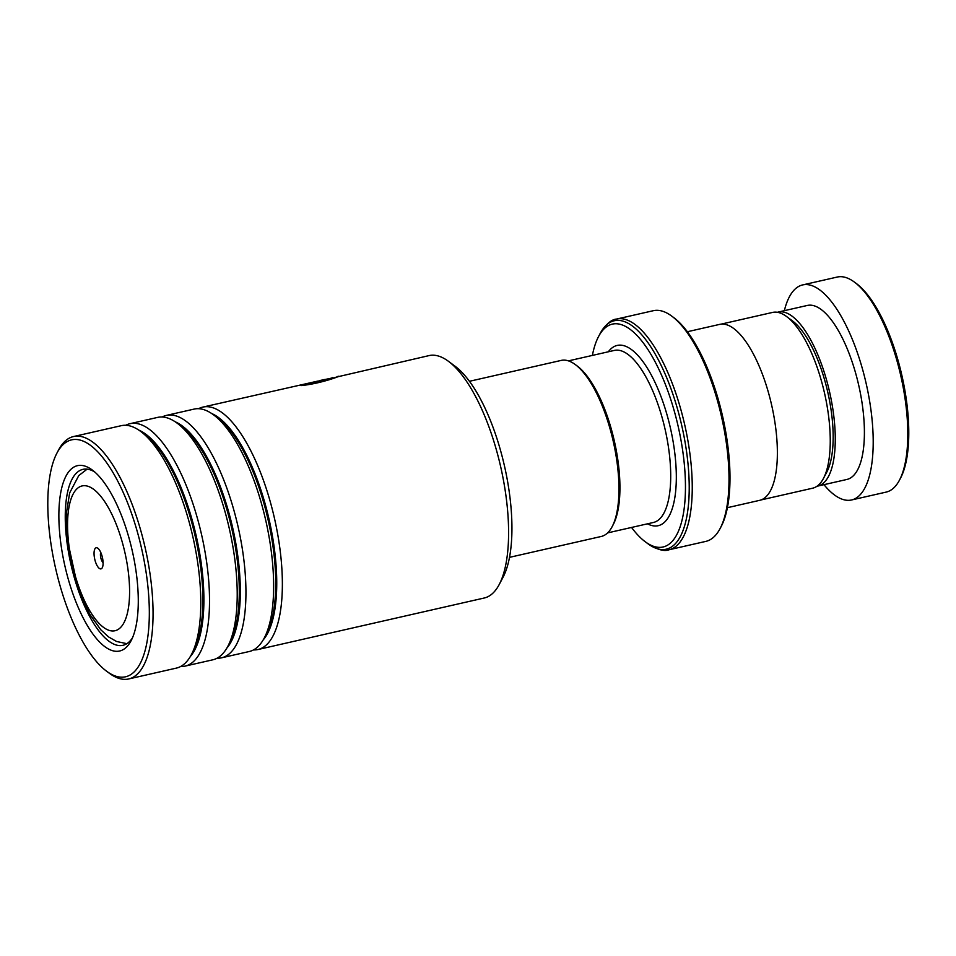 <?xml version="1.0" encoding="UTF-8"?>
<svg xmlns="http://www.w3.org/2000/svg" width="956" height="956" viewBox="0 0 956 956"><rect width="100%" height="100%" fill="white"/><g stroke="black" fill="none" stroke-linecap="round" stroke-linejoin="round"><path stroke-width="1.43" d="M721.027 324.156L772.567 312.421A90.139 32.743 77.2 0 1 786.597 316.544L792.381 320.834A84.212 30.592 77.2 0 1 820.75 367.785A84.212 30.592 77.2 0 1 826.821 472.049L823.463 478.418A90.139 32.743 77.2 0 1 812.588 488.205L761.048 499.94M786.597 316.544A90.139 32.743 77.2 0 1 816.962 366.805A90.139 32.743 77.2 0 1 823.463 478.418M575.237 364.535L577.197 365.981A88.275 32.062 77.2 0 1 606.929 415.203A88.275 32.062 77.2 0 1 613.286 524.497L612.151 526.648A90.282 32.791 -102.8 0 0 605.65 414.88A90.282 32.791 -102.8 0 0 575.237 364.535A90.282 32.791 -102.8 0 0 561.184 360.412L469.432 381.301M509.512 557.348L601.276 536.459A90.282 32.791 -102.8 0 0 612.151 526.648M101.503 554.301A10.827 3.932 -102.8 0 0 97.859 548.266A10.827 3.932 -102.8 0 0 94.214 551.11A10.827 3.932 -102.8 0 0 95.648 562.355A10.827 3.932 -102.8 0 0 102.28 567.709A10.827 3.932 -102.8 0 0 101.503 554.301M100.75 552.425A6.011 2.187 -102.8 0 0 101.312 559.571A6.011 2.187 -102.8 0 0 103.093 562.714M631.546 527.449A114.278 41.514 -102.8 0 0 645.276 541.777A114.278 41.514 -102.8 0 0 683.707 511.759A114.278 41.514 -102.8 0 0 668.603 393.095A114.278 41.514 -102.8 0 0 598.552 336.56A114.278 41.514 -102.8 0 0 592.373 355.417M671.733 316.113L673.693 317.559A116.285 42.243 77.2 0 1 712.853 382.4A116.285 42.243 77.2 0 1 721.242 526.374L720.107 528.537A118.293 42.972 -102.8 0 0 711.575 382.065A118.293 42.972 -102.8 0 0 671.733 316.113A118.293 42.972 -102.8 0 0 653.318 310.7L616.584 319.065A118.293 42.972 77.2 0 1 674.84 390.43A118.293 42.972 77.2 0 1 669.104 549.748C664.253 551.672 657.226 549.7 648.037 543.833A117.122 42.542 -102.8 0 0 687.424 513.061A117.122 42.542 -102.8 0 0 671.948 391.458A117.122 42.542 -102.8 0 0 600.153 333.513L598.552 336.56M669.104 549.748L705.851 541.383A118.293 42.972 -102.8 0 0 720.107 528.537M687.364 331.732L719.665 324.383A90.223 32.779 77.2 0 1 764.095 378.815A90.223 32.779 77.2 0 1 759.721 500.323L727.42 507.684M854.401 282.092L856.361 283.538A108.267 39.327 77.2 0 1 880.775 315.683A108.267 39.327 77.2 0 1 900.624 477.964L899.488 480.115A110.275 40.056 -102.8 0 0 879.269 314.823A110.275 40.056 -102.8 0 0 854.401 282.092A110.275 40.056 -102.8 0 0 837.241 277.049L802.634 284.924A110.275 40.056 -102.8 0 0 784.35 310.676M823.964 484.668A110.275 40.056 -102.8 0 0 851.593 499.964L886.2 492.089A110.275 40.056 -102.8 0 0 899.488 480.115M816.998 486.222A89.219 32.408 -102.8 0 0 817.774 486.078A89.219 32.408 -102.8 0 0 835.138 432.482A89.219 32.408 -102.8 0 0 812.17 342.654A89.219 32.408 -102.8 0 0 778.16 312.086A89.219 32.408 -102.8 0 0 777.395 312.289M817.774 486.078L846.92 479.446A89.219 32.408 -102.8 0 0 864.272 425.85A89.219 32.408 -102.8 0 0 841.316 336.022A89.219 32.408 -102.8 0 0 807.306 305.454L778.16 312.086M851.593 499.964A110.275 40.056 -102.8 0 0 873.043 433.737A110.275 40.056 -102.8 0 0 844.662 322.71A110.275 40.056 -102.8 0 0 802.634 284.924M198.609 408.69A124.304 45.159 77.2 0 1 201.119 407.591A124.304 45.159 77.2 0 1 202.839 407.101A124.304 45.159 77.2 0 1 273.906 515.881A124.304 45.159 77.2 0 1 259.757 649.016A124.304 45.159 77.2 0 1 258.036 649.506L484.25 598.002A124.304 45.159 -102.8 0 0 485.971 597.512A124.304 45.159 -102.8 0 0 499.223 584.498A124.304 45.159 -102.8 0 0 500.681 466.779A124.304 45.159 -102.8 0 0 448.4 361.272A124.304 45.159 -102.8 0 0 429.053 355.596L335.986 377.19M69.907 440.346A121.496 44.131 -102.8 0 0 56.954 453.06A121.496 44.131 -102.8 0 0 55.544 568.127A121.496 44.131 -102.8 0 0 106.63 671.243A121.496 44.131 -102.8 0 0 127.232 676.31A121.496 44.131 -102.8 0 0 140.496 543.845A121.496 44.131 -102.8 0 0 69.907 440.346M56.954 453.06L58.543 450.049A124.304 45.159 77.2 0 1 71.796 437.035A124.304 45.159 77.2 0 1 73.528 436.545A124.304 45.159 77.2 0 1 144.595 545.326A124.304 45.159 77.2 0 1 130.446 678.461A124.304 45.159 77.2 0 1 128.713 678.951A124.304 45.159 77.2 0 1 109.366 673.263L106.63 671.243M76.157 466.038A95.038 34.524 77.2 0 1 92.266 470.005A95.038 34.524 77.2 0 1 132.227 550.668A95.038 34.524 77.2 0 1 131.127 640.663A95.038 34.524 77.2 0 1 120.994 650.618A95.038 34.524 77.2 0 1 65.773 569.657A95.038 34.524 77.2 0 1 76.157 466.038M94.656 471.929A90.223 32.779 -102.8 0 0 82.909 469.36A90.223 32.779 -102.8 0 0 81.666 469.719A90.223 32.779 -102.8 0 0 71.389 566.346A90.223 32.779 -102.8 0 0 122.977 645.3A90.223 32.779 -102.8 0 0 124.22 644.942A90.223 32.779 -102.8 0 0 132.442 637.903M162.185 416.983A124.304 45.159 77.2 0 1 164.695 415.884A124.304 45.159 77.2 0 1 166.416 415.394L194.104 409.096A124.304 45.159 77.2 0 1 213.451 414.773A124.304 45.159 77.2 0 1 265.72 520.267A124.304 45.159 77.2 0 1 264.274 637.999A124.304 45.159 77.2 0 1 251.022 651A124.304 45.159 77.2 0 1 249.289 651.502L221.613 657.8A124.304 45.159 77.2 0 1 217.096 658.194M258.036 649.506A124.304 45.159 77.2 0 1 253.531 649.901M125.75 425.277A124.304 45.159 77.2 0 1 128.259 424.177A124.304 45.159 77.2 0 1 129.992 423.687L157.668 417.39A124.304 45.159 77.2 0 1 177.015 423.066A124.304 45.159 77.2 0 1 229.297 528.56A124.304 45.159 77.2 0 1 227.851 646.292A124.304 45.159 77.2 0 1 214.586 659.293A124.304 45.159 77.2 0 1 212.865 659.795L185.177 666.093A124.304 45.159 77.2 0 1 180.672 666.487M166.416 415.394A124.304 45.159 77.2 0 1 237.482 524.175A124.304 45.159 77.2 0 1 223.334 657.31A124.304 45.159 77.2 0 1 221.613 657.8M73.528 436.545L121.245 425.683A124.304 45.159 77.2 0 1 140.592 431.359A124.304 45.159 77.2 0 1 192.873 536.854A124.304 45.159 77.2 0 1 191.415 654.585A124.304 45.159 77.2 0 1 178.163 667.587A124.304 45.159 77.2 0 1 176.442 668.089L128.713 678.951M129.992 423.687A124.304 45.159 77.2 0 1 201.059 532.468A124.304 45.159 77.2 0 1 186.91 665.603A124.304 45.159 77.2 0 1 185.177 666.093M293.074 386.678L290.935 387.156M332.174 377.751C336.679 376.353 319.627 382.436 303.327 384.659L301.08 385.603C322.053 383.535 344.052 374.692 337.576 376.521M332.831 377.919L319.28 380.631M202.839 407.101L317.703 381.121A124.304 45.159 77.2 0 1 319.878 381.074L325.267 379.413L322.77 379.795M319.495 381.062L317.703 381.121M448.4 361.272L455.044 366.208A117.492 42.673 77.2 0 1 504.457 465.919A117.492 42.673 77.2 0 1 503.083 577.185L499.223 584.498M324.275 379.89L319.579 380.93M337.313 376.891L323.773 380.835L303.327 384.659M303.399 385.053L302.598 385.364M568.438 360.866L614.278 350.434A88.215 32.05 77.2 0 1 657.728 403.659A88.215 32.05 77.2 0 1 653.45 522.466L607.61 532.898M78.488 585.92A74.233 26.971 -102.8 0 0 122.237 625.511A74.233 26.971 -102.8 0 0 118.652 530.735A74.233 26.971 -102.8 0 0 74.915 491.145A74.233 26.971 -102.8 0 0 78.488 585.92M608.339 351.784A92.433 33.58 77.2 0 1 662.699 401.221A92.433 33.58 77.2 0 1 675.366 493.894A92.433 33.58 77.2 0 1 647.499 523.816M138.835 430.116A120.062 43.617 77.2 0 1 196.255 536.089A120.062 43.617 77.2 0 1 190.364 656.473M175.259 421.823A120.062 43.617 77.2 0 1 232.678 527.796A120.062 43.617 77.2 0 1 226.799 648.18M211.682 413.53A120.062 43.617 77.2 0 1 269.102 519.502A120.062 43.617 77.2 0 1 263.223 639.875M213.451 414.773L217.586 417.844A120.062 43.617 77.2 0 1 268.074 519.729A120.062 43.617 77.2 0 1 266.676 633.446L264.274 637.999M177.015 423.066L181.162 426.137A120.062 43.617 77.2 0 1 231.651 528.023A120.062 43.617 77.2 0 1 230.253 641.739L227.851 646.292M140.592 431.359L144.726 434.43A120.062 43.617 77.2 0 1 195.215 536.316A120.062 43.617 77.2 0 1 193.817 650.032L191.415 654.585M126.849 643.675L116.536 641.476L108.554 636.911L100.786 629.777L89.709 614.158L77.938 587.928L66.8 537.033L66.275 514.005L69.633 492.961L78.762 475.598L87.116 469.145M645.276 541.777L648.037 543.833M616.584 319.065C611.374 319.435 605.889 324.251 600.153 333.513"/></g></svg>

